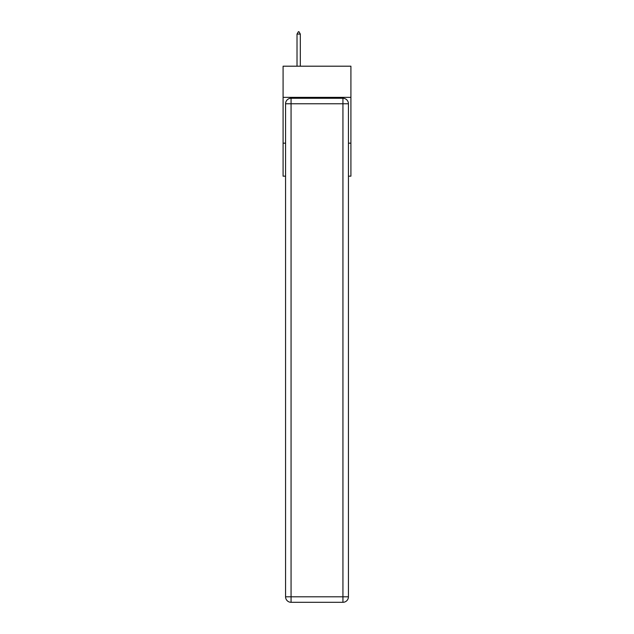 <?xml version="1.0" encoding="UTF-8"?>
<svg xmlns="http://www.w3.org/2000/svg" width="634" height="634" viewBox="0 0 634 634"><rect width="100%" height="100%" fill="white"/><g stroke="black" fill="none" stroke-linecap="round" stroke-linejoin="round"><path stroke-width="0.95" d="M350.911 97.351L350.911 66.198L283.089 66.198L283.089 97.351L350.911 97.351L350.911 176.165L348.431 176.165M285.569 143.173L283.089 143.173L283.089 97.351M350.911 143.173L348.431 143.173M283.089 143.173L283.089 176.165L285.569 176.165M291.061 98.27L342.939 98.27A5.5 5.5 0 0 1 348.431 103.77L348.431 596.8A5.5 5.5 0 0 1 342.939 602.3L291.061 602.3L291.061 596.8L342.939 596.8L342.939 103.77L291.061 103.77L291.061 596.8L285.569 596.8L285.569 103.77L291.061 103.77L291.061 98.27A5.5 5.5 0 0 0 285.569 103.77A5.5 5.5 0 0 1 291.061 98.27M285.569 596.8A5.5 5.5 0 0 0 291.061 602.3A5.5 5.5 0 0 1 285.569 596.8M300.318 34.085L298.947 31.7L298.4 31.7L297.021 34.085L300.318 34.085L300.318 66.198M297.021 34.085L297.021 66.198M342.939 602.3A5.5 5.5 0 0 0 348.431 596.8L342.939 596.8L342.939 602.3M348.431 103.77A5.5 5.5 0 0 0 342.939 98.27L342.939 103.77L348.431 103.77"/></g></svg>
